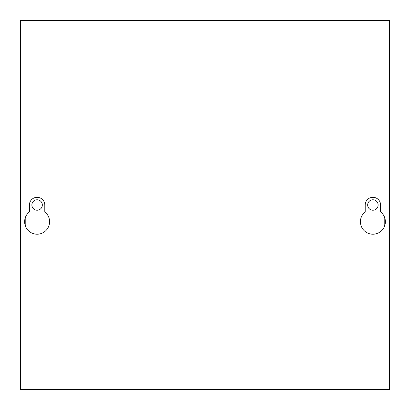 <?xml version="1.0" encoding="UTF-8"?>
<svg xmlns="http://www.w3.org/2000/svg" width="410" height="410" viewBox="0 0 410 410"><rect width="100%" height="100%" fill="white"/><g stroke="black" fill="none" stroke-linecap="round" stroke-linejoin="round"><path stroke-width="0.61" d="M42.332 205A5.227 5.227 0 0 1 37.105 210.227A5.227 5.227 0 0 1 31.877 205A5.227 5.227 0 0 1 37.105 199.772A5.227 5.227 0 0 1 42.332 205M367.667 205A5.227 5.227 0 0 0 372.895 210.227A5.227 5.227 0 0 0 378.122 205A5.227 5.227 0 0 0 372.895 199.772A5.227 5.227 0 0 0 367.667 205M385.38 221.728A12.484 12.484 0 0 1 372.895 234.212A12.484 12.484 0 0 1 365.207 211.893L365.207 205A7.687 7.687 0 0 1 372.895 197.312A7.687 7.687 0 0 1 380.582 205L380.582 211.893A12.484 12.484 0 0 1 385.38 221.728M49.59 221.728A12.484 12.484 0 0 1 37.105 234.212A12.484 12.484 0 0 1 29.417 211.893L29.417 205A7.687 7.687 0 0 1 37.105 197.312A7.687 7.687 0 0 1 44.792 205L44.792 211.893A12.484 12.484 0 0 1 49.59 221.728M389.5 389.5L389.5 20.5L20.5 20.5L20.5 389.5L389.5 389.5M25.789 216.454L25.789 227.002M384.211 216.454L384.211 227.002"/></g></svg>
